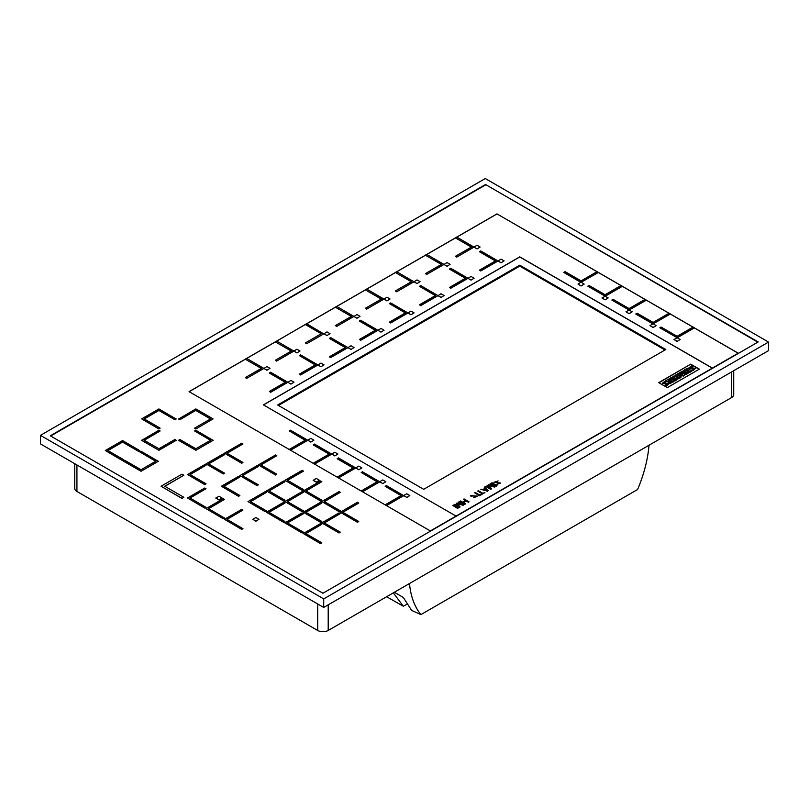 <?xml version="1.0" encoding="UTF-8"?>
<svg xmlns="http://www.w3.org/2000/svg" width="809" height="809" viewBox="0 0 809 809"><rect width="100%" height="100%" fill="white"/><g stroke="black" fill="none" stroke-linecap="round" stroke-linejoin="round"><path stroke-width="1.21" d="M289.268 430.934L305.276 440.177L289.268 449.42L290.502 450.138L307.663 440.177L290.502 430.226L289.268 430.934L305.155 440.248M290.562 450.239L307.612 440.389M303.415 471.03L287.397 480.273L303.415 489.516L302.182 490.224L284.94 480.273L302.182 470.312L303.415 471.172L287.519 480.344M303.415 489.516L302.182 490.365L284.94 480.273M410.992 311.091L414.077 312.871L410.992 314.792L407.989 313.012L410.992 311.091M414.077 312.871L410.992 314.792M410.992 314.65L408.039 313.083M266.464 492.357L250.456 501.6L266.464 510.843L265.231 511.561L247.989 501.6L265.231 491.65L266.464 492.357L250.578 501.671M266.464 510.843L265.231 511.703L247.989 501.6M608.166 297.924L605.213 296.225L602.007 297.924L605.092 299.846L608.166 297.924L605.092 299.846M602.007 297.924L605.092 299.704M284.94 481.689L268.932 490.932L284.94 500.184L283.706 500.892L266.464 490.932L283.706 480.981L284.94 481.689L269.053 491.012M284.94 500.184L283.706 501.034L266.464 490.932M680.167 339.497L677.204 337.788L674.008 339.497L677.082 341.418L680.167 339.497L677.082 341.418M674.008 339.497L677.082 341.277M224.477 454.618L208.469 463.86L224.477 473.103L223.254 473.811L206.012 463.86L223.254 453.9L224.477 454.759L208.591 463.931M224.477 473.103L223.254 473.953L206.012 463.86M305.387 324.419L306.621 323.711L323.742 333.884L306.621 343.764L305.387 342.915L321.406 333.672L305.387 324.419L276.729 341.115M323.742 333.884L306.621 343.764M306.621 343.623L305.387 342.915M321.274 333.743L305.387 324.571M441.006 293.768L444.09 295.538L441.006 297.459L438.003 295.689L441.006 293.768M444.09 295.538L441.006 297.459M441.006 297.318L438.053 295.76M176.14 418.88L174.916 419.598L158.898 410.345L144.123 418.88L160.131 428.123L158.898 428.841L141.656 418.88L158.898 408.929L176.14 419.022L174.916 419.74L158.898 410.487L144.245 418.951M160.131 428.123L158.898 428.982L141.656 418.88M380.978 328.424L384.053 330.203L380.978 332.125L377.965 330.345L380.978 328.424M384.053 330.203L380.978 332.125M380.978 331.983L378.015 330.416M679.803 372.615L682.685 374.284L678.498 373.313L677.689 373.778L679.368 376.246L676.435 374.557L675.141 375.305L679.651 377.914L681.289 376.974L679.651 374.749L683.595 375.639L685.223 374.698L680.713 372.089L679.803 373.04L681.441 373.991M685.223 374.698L683.595 376.064L680.035 375.265M677.689 373.778L678.882 375.973M675.141 375.305L679.651 378.339L681.289 376.974M218.946 496.21L222.02 497.98L218.946 499.901L215.861 498.132L218.946 496.21M222.02 497.98L218.946 499.901M218.946 499.76L215.861 497.98M409.829 495.563L406.755 493.793L403.802 495.492L406.755 497.484L409.829 495.563L406.755 497.484M403.802 495.786L406.755 497.343M356.961 314.559L360.035 316.339L356.961 318.261L353.958 316.481L356.961 314.559M360.035 316.339L356.961 318.261M356.961 318.119L354.008 316.552M321.78 524.293L305.762 533.536L321.78 542.778L320.546 543.486L303.304 533.536L320.546 523.585L321.78 524.293L305.893 533.606M321.78 542.778L320.546 543.638L303.304 533.536M361.866 467.875L358.791 466.095L355.829 467.804L358.791 469.796L361.866 467.875L358.791 469.796M355.829 468.087L358.791 469.655M321.81 502.986L305.802 512.228L321.81 521.471L320.576 522.179L303.335 512.228L320.576 502.268L321.81 503.127L305.923 512.299M321.81 521.471L320.576 522.321L303.335 512.228M206.012 465.276L190.004 474.519L206.012 483.762L204.778 484.48L187.536 474.519L204.778 464.568L206.012 465.276L190.125 474.59M206.012 483.762L204.778 484.621L187.536 474.519M224.467 499.396L223.244 498.688L206.002 508.639L223.244 518.741L224.467 518.033L208.459 508.639L224.467 499.396L208.58 508.709M206.002 508.639L223.244 518.741M223.244 518.599L224.467 517.891M195.849 408.929L213.091 418.88L195.849 428.982L194.615 428.123L210.623 418.88L195.849 410.345L179.841 419.74L178.607 419.022L195.849 408.929M213.091 418.88L195.849 428.982M195.849 428.841L194.615 428.123M210.502 418.951L195.849 410.487M195.849 410.345L179.841 419.74M179.841 419.598L178.607 418.88M449.47 268.972L465.488 278.215L449.47 287.458L450.704 288.166L467.875 278.215L450.704 268.254L449.47 269.114L465.357 278.286M449.47 287.458L450.704 288.307L467.824 278.427M316.238 478.432L319.312 480.212L316.238 482.134L313.154 480.354L316.238 478.432M319.312 480.212L316.238 482.134M316.238 481.982L313.154 480.212M665.534 385.013L666.394 385.509L668.901 383.638L663.916 382.91L666.06 381.656L665.2 381.16L662.419 383.183L667.445 383.982L665.534 385.013L666.394 385.933L668.861 383.85M666.06 381.656L664.058 383.072M662.46 383.385L667.294 384.224M350.954 345.756L354.039 347.536L350.954 349.448L347.951 347.678L350.954 345.756M354.039 347.536L350.954 349.448M350.954 349.306L348.001 347.749M277.629 404.985L519.752 265.19L665.817 349.518L423.694 489.314L277.629 404.985M712.304 368.146L519.752 256.979L263.491 404.925M658.718 382.637L690.734 364.151L699.36 369.126L667.334 387.612L658.718 382.637M485.289 178.536L768.55 342.076L323.711 598.903L40.45 435.363L485.289 178.536M485.511 184.523L758.185 341.944L322.943 593.23L50.279 435.808L485.511 184.523L757.811 342.156M323.711 598.903L323.711 607.438L768.55 350.61L768.55 342.076M323.711 607.438L40.45 443.898L40.45 435.363M50.643 436.021L485.511 184.948M597.042 271.662L496.969 213.889L456.772 237.098M455.477 237.846L426.748 254.43M425.463 255.179L396.734 271.753M395.439 272.502L366.72 289.086M365.425 289.834L336.706 306.419M335.411 307.167L306.682 323.752M305.387 324.49L276.668 341.074M275.373 341.823L246.654 358.407M245.36 359.156L189.073 391.647L430.337 530.937L738.233 353.179L694.324 327.837M693.03 327.089L670.327 313.983M669.033 313.235L646.33 300.119M645.036 299.381L622.333 286.265M621.039 285.516L598.336 272.411M596.981 271.703L496.969 213.889M738.172 353.22L694.324 327.908L677.204 337.788L659.841 327.766L676.961 337.646M692.969 327.119L670.327 314.054L652.964 323.934L635.844 314.054L637.077 313.194L653.085 322.437L669.094 313.194L670.327 314.054M668.972 313.265L646.33 300.19L626.004 311.789L629.089 313.7L632.163 311.789L611.847 300.048L628.967 309.938M644.975 299.411L622.333 286.335L605.213 296.225L587.85 286.194L604.96 296.084M620.978 285.557L598.336 272.481L580.963 282.371L563.853 272.481L565.076 271.632L581.095 280.875L597.103 271.632L598.336 272.481M496.969 213.96L456.832 237.138M471.364 247.089L455.477 237.917L426.818 254.461M441.35 264.422L425.463 255.25L396.794 271.794M411.326 281.744L395.439 272.572L366.78 289.126M381.312 299.077L365.425 289.905L336.766 306.449M351.298 316.41L335.411 307.238L306.742 323.782M291.26 351.066L275.373 341.894L246.715 358.448M261.246 368.398L245.36 359.226L189.134 391.687M712.395 368.095L519.752 256.868L263.4 404.874L456.043 516.102M278.438 405.451L519.752 266.131L519.752 265.19M519.752 266.131L664.998 349.994M658.961 382.778L690.734 364.151M690.734 364.434L699.107 369.268M479.494 251.639L495.502 260.882L479.494 270.125L480.718 270.833L497.889 260.882L480.718 250.932L479.494 251.781L495.381 260.953M479.494 270.125L480.718 270.975L497.838 261.095M269.377 372.949L285.385 382.192L269.377 391.435L270.6 392.143L287.771 382.192L270.6 372.241L269.377 373.091L285.264 382.263M269.377 391.435L270.6 392.294L287.721 382.404M340.245 513.624L324.237 522.867L340.245 532.11L339.022 532.828L321.78 522.867L339.022 512.916L340.245 513.624L324.358 522.938M340.245 532.11L339.022 532.969L321.78 522.867M587.85 286.194L589.073 285.486L605.092 294.729L621.1 285.486L622.333 286.335M622.333 286.194L605.213 296.084M425.463 255.108L426.687 254.39L443.858 264.351L426.687 274.443L425.463 273.594L441.471 264.351L425.463 255.25M443.807 264.563L426.687 274.443M426.687 274.302L425.463 273.594M691.857 370.866L687.337 368.267L685.951 369.066L690.461 372.1L691.857 370.866L690.461 372.1M685.951 369.066L690.461 371.675M303.335 513.644L287.326 522.887L303.335 532.14L302.111 532.848L284.869 522.887L302.111 512.936L303.335 513.786L287.448 522.958M303.335 532.14L302.111 532.989L284.869 522.887M320.94 363.089L324.025 364.859L320.94 366.78L317.937 365.001L320.94 363.089M324.025 364.859L320.94 366.78M320.94 366.639L317.988 365.071M337.879 454.031L334.805 452.251L331.852 453.95L334.805 455.942L337.879 454.031L334.805 455.942M331.852 454.243L334.805 455.801M303.375 492.337L287.367 501.58L303.375 510.823L302.141 511.541L284.899 501.58L302.141 491.629L303.375 492.337L287.488 501.651M303.375 510.823L302.141 511.682L284.899 501.58M245.36 359.085L246.593 358.377L263.754 368.328L246.593 378.42L245.36 377.57L261.368 368.328L245.36 359.226M263.704 368.54L246.593 378.42M246.593 378.278L245.36 377.57M335.411 307.096L336.635 306.378L353.806 316.339L336.635 326.432L335.411 325.582L351.419 316.339L335.411 307.238M353.755 316.552L336.635 326.432M336.635 326.29L335.411 325.582M313.255 444.778L329.263 454.031L313.255 463.274L314.479 463.982L331.65 454.031L314.479 444.07L313.255 444.93L329.142 454.102M314.539 464.083L331.599 454.243M239.879 477.007L223.871 486.249L239.879 495.492L238.645 496.21L221.403 486.249L238.645 476.299L239.879 477.007L223.992 486.32M239.879 495.492L238.645 496.352L221.403 486.249M183.845 475.227L164.753 486.249L183.845 497.272L181.995 498.344L161.062 486.249L181.995 474.165L183.845 475.227L164.874 486.32M183.845 497.272L181.995 498.486L161.062 486.249M471.03 276.435L474.104 278.215L471.03 280.136L468.017 278.357L471.03 276.435M474.104 278.215L471.03 280.136M471.03 279.995L468.067 278.427M139.815 451.948L141.049 451.23L158.291 461.332L141.049 471.283L123.807 461.332L125.031 460.473L141.049 469.726L155.824 461.191L139.815 451.948L155.702 461.261M158.291 461.191L141.049 471.283M141.049 471.141L123.807 461.191M337.232 458.632L353.24 467.875L337.232 477.118L338.465 477.826L355.636 467.875L338.465 457.914L337.232 458.774L353.118 467.946M338.526 477.937L355.586 468.087M501.044 259.102L504.118 260.882L501.044 262.804L498.041 261.024L501.044 259.102M504.118 260.882L501.044 262.804M501.044 262.662L498.091 261.095M389.442 303.628L405.451 312.871L389.442 322.113L390.676 322.831L407.837 312.871L390.676 302.92L389.442 303.628L405.329 312.941M389.442 322.113L390.676 322.973L407.787 313.083M160.131 430.975L158.898 430.257L141.656 440.359L158.898 450.31L176.14 440.359L174.916 439.499L158.898 448.742L144.123 440.217L160.131 430.975L144.245 440.288M141.656 440.217L158.898 450.31M158.898 450.168L176.14 440.217M386.975 297.227L390.059 299.006L386.975 300.928L383.972 299.148L386.975 297.227M390.059 299.006L386.975 300.928M386.975 300.786L384.022 299.219M74.752 463.699L74.752 488.424A7.423 4.288 0 0 0 76.926 491.457L317.694 630.464A7.423 4.288 0 0 0 328.201 630.464L731.538 397.593A7.423 4.288 0 0 0 733.712 394.57L733.712 370.724M393.326 592.866L403.286 606.214L386.611 596.739M409.496 583.522A104.503 60.331 120 0 0 420.913 614.597L637.613 489.485A104.503 60.331 120 0 0 648.949 446.143L648.949 445.274M420.913 614.597L411.619 610.401L403.337 597.467L394.337 592.279M406.866 604.293L403.286 606.214M691.948 369.764L692.817 370.259L695.386 368.368L690.38 367.61L692.524 366.376L691.665 365.88L688.853 367.923L693.879 368.692L691.948 369.764L692.817 370.684L695.346 368.591M692.524 366.376L690.522 367.782M688.884 368.135L693.717 368.955M419.456 286.295L435.464 295.538L419.456 304.791L420.69 305.499L437.861 295.538L420.69 285.587L419.456 286.295L435.343 295.609M419.456 304.791L420.69 305.64L437.811 295.76M670.671 377.884L671.49 378.359L673.553 377.166L674.655 377.803L672.886 378.824L673.604 379.239L675.384 378.218L676.435 378.824L674.423 379.997L675.232 380.463L678.599 378.521L674.079 375.912L670.671 378.309L671.49 378.784L673.553 377.591L674.291 378.015M678.599 378.521L675.232 380.887L674.423 379.997M672.886 378.824L673.604 379.674L675.384 378.642L676.071 379.037M598.336 272.34L581.216 282.22L563.853 272.34M670.327 313.902L653.207 323.792L635.844 313.902M284.899 503.006L268.891 512.249L284.899 521.492L283.666 522.199L266.424 512.249L283.666 502.288L284.899 503.147L269.013 512.319M284.899 521.492L283.666 522.341L266.424 512.249M359.429 320.961L375.437 330.203L359.429 339.446L360.652 340.154L377.823 330.203L360.652 320.253L359.429 321.102L375.315 330.274M359.429 339.446L360.652 340.296L377.773 330.416M416.999 279.904L420.073 281.674L416.999 283.595L413.986 281.815L416.999 279.904M420.073 281.674L416.999 283.595M416.999 283.453L414.036 281.886M580.963 282.22L578.01 284.07L581.095 285.85L584.169 284.07L581.216 282.22M584.169 284.07L581.095 285.992L578.01 284.07M358.721 502.965L342.713 512.208L358.721 521.451L357.497 522.159L340.245 512.208L357.497 502.247L358.721 503.107L342.834 512.279M358.721 521.451L357.497 522.301L340.245 512.208M626.004 311.789L629.089 313.7M629.089 313.558L632.163 311.789M361.219 472.476L377.227 481.719L361.219 490.962L362.452 491.67L379.623 481.719L362.452 471.768L361.219 472.476L377.105 481.79M362.513 491.781L379.573 481.931M242.953 443.949L226.945 453.192L242.953 462.435L241.719 463.142L224.477 453.192L241.719 443.241L242.953 443.949L227.066 453.262M242.953 462.435L241.719 463.284L224.477 453.192M290.927 380.412L294.001 382.192L290.927 384.113L287.923 382.333L290.927 380.412M294.001 382.192L290.927 384.113M290.927 383.972L287.974 382.404M329.405 338.293L345.413 347.536L329.405 356.779L330.638 357.487L347.809 347.536L330.638 337.575L329.405 338.435L345.291 347.607M329.405 356.779L330.638 357.629L347.759 347.749M242.953 510.074L241.729 509.357L224.487 519.317L241.729 529.41L242.953 528.702L226.945 519.317L242.953 510.074L227.066 519.388M224.487 519.317L241.729 529.41M241.729 529.268L242.953 528.56M139.815 450.522L138.582 451.23L122.574 441.987L107.789 450.522L123.807 459.765L122.574 460.473L105.332 450.522L122.574 440.571L139.815 450.664L138.582 451.371L122.574 442.129L107.91 450.593M123.807 459.765L122.574 460.624L105.332 450.522M205.982 488.727L204.748 488.019L187.506 497.97L204.748 508.062L205.982 507.354L189.973 497.97L205.982 488.727L190.095 498.041M187.506 497.97L204.748 508.062M204.748 507.921L205.982 507.213M385.205 486.32L401.213 495.563L385.205 504.806L386.429 505.524L403.6 495.563L386.429 485.612L385.205 486.32L401.092 495.634M386.5 505.625L403.549 495.786M313.902 440.177L310.818 438.397L307.865 440.106L310.818 442.098L313.902 440.177L310.818 442.098M307.865 440.389L310.818 441.957M447.013 262.571L450.087 264.351L447.013 266.262L443.999 264.492L447.013 262.571M450.087 264.351L447.013 266.262M447.013 266.121L444.06 264.563M365.425 289.764L366.659 289.056L383.83 299.006L366.659 309.109L365.425 308.249L381.433 299.006L365.425 289.905M383.779 299.219L366.659 309.109M366.659 308.957L365.425 308.249M668.992 378.855L671.875 380.523L667.354 379.795L665.868 380.655L670.388 383.264L671.349 382.708L668.558 381.1L672.926 381.797L674.423 380.938L669.903 378.329L668.992 379.279L670.853 380.361M674.423 380.938L672.926 382.222L669.579 381.686M665.868 380.655L670.388 383.688L671.349 382.708M385.853 481.719L382.768 479.939L379.815 481.648L382.768 483.64L385.853 481.719L382.768 483.64M379.815 481.931L382.768 483.499M395.439 272.431L396.673 271.723L413.844 281.674L396.673 291.776L395.439 290.916L411.447 281.674L395.439 272.572M413.793 281.886L396.673 291.776M396.673 291.634L395.439 290.916M296.923 349.215L300.008 350.995L296.923 352.916L293.92 351.136L296.923 349.215M300.008 350.995L296.923 352.916M296.923 352.775L293.97 351.207M611.847 300.048L613.08 299.34L629.089 308.583L645.097 299.34L646.33 300.19M646.33 300.048L629.21 309.938M321.851 481.668L305.842 490.911L321.851 500.164L320.617 500.872L303.375 490.911L320.617 480.961L321.851 481.668L305.964 490.982M321.851 500.164L320.617 501.014L303.375 490.911M681.532 371.614L682.341 372.089L684.414 370.896L685.516 371.533L683.736 372.565L684.454 372.979L686.234 371.948L687.296 372.565L685.274 373.728L686.093 374.193L689.41 372.282L684.889 369.673L681.532 372.049L682.341 372.514L684.414 371.321L685.142 371.746M689.41 372.282L686.093 374.628L685.274 373.728M683.736 372.565L684.454 373.404L686.234 372.373L686.922 372.777M266.909 366.548L269.994 368.328L266.909 370.249L263.906 368.469L266.909 366.548M269.994 368.328L266.909 370.249M266.909 370.107L263.956 368.54M659.841 327.766L661.074 327.048L677.082 336.291L693.091 327.048L694.324 327.908M694.324 327.766L677.204 337.646M340.286 492.317L324.278 501.56L340.286 510.803L339.052 511.51L321.81 501.56L339.052 491.609L340.286 492.317L324.399 501.631M340.286 510.803L339.052 511.662L321.81 501.56M276.82 455.679L260.811 464.922L276.82 474.165L275.586 474.883L258.344 464.922L275.586 454.971L276.82 455.679L260.933 464.993M276.82 474.165L275.586 475.025L258.344 464.922M652.964 323.792L650.001 325.643L653.085 327.412L656.16 325.643L653.207 323.792M656.16 325.643L653.085 327.554L650.001 325.643M258.354 466.348L242.336 475.591L258.354 484.834L257.12 485.542L239.879 475.591L257.12 465.63L258.354 466.49L242.457 475.662M258.354 484.834L257.12 485.683L239.879 475.591M455.477 237.775L456.711 237.067L473.872 247.018L456.711 257.11L455.477 256.261L471.485 247.018L455.477 237.917M473.821 247.23L456.711 257.11M456.711 256.969L455.477 256.261M194.615 430.975L195.849 430.257L213.091 440.359L195.849 450.31L178.607 440.359L179.841 439.499L195.849 448.742L210.623 440.217L194.615 430.975L210.502 440.288M213.091 440.217L195.849 450.31M195.849 450.168L178.607 440.217M275.373 341.752L276.607 341.044L293.778 350.995L276.607 361.097L275.373 360.238L291.382 350.995L275.373 341.894M293.728 351.207L276.607 361.097M276.607 360.956L275.373 360.238M326.947 331.892L330.021 333.672L326.947 335.583L323.934 333.814L326.947 331.892M330.021 333.672L326.947 335.583M326.947 335.442L323.984 333.884M258.971 519.317L255.887 517.538L252.812 519.317L255.887 521.239L258.971 519.317L255.887 521.239M252.812 519.317L255.887 521.097M299.391 355.616L315.399 364.859L299.391 374.102L300.624 374.82L317.795 364.859L300.624 354.908L299.391 355.616L315.277 364.93M299.391 374.102L300.624 374.961L317.745 365.071M477.027 245.238L480.111 247.018L477.027 248.939L474.023 247.16L477.027 245.238M480.111 247.018L477.027 248.939M477.027 248.798L474.074 247.23M498.081 480.88L494.744 482.346L500.478 483.034L496.999 484.288L499.588 483.074L493.884 482.275L497.464 481.234M497.464 481.375L494.744 482.417M500.468 483.104L496.999 484.288M499.588 483.145L493.884 482.346M476.825 496.22L471.586 495.755M471.081 496.342L471.698 495.988L471.081 496.342L470.696 495.624L477.684 496.129L473.498 497.737L476.835 496.15L471.698 495.988M471.081 496.483L470.707 495.705M477.684 496.2L473.498 497.737M469.008 501.782L464.073 498.941L463.466 499.295L465.772 500.619L462.89 502.288L460.584 500.953L459.977 501.307L464.902 504.149L465.519 503.795L463.527 502.642L466.399 500.983L468.391 502.136L469.008 501.782L468.391 502.136M465.64 500.7L463.466 499.295M464.902 504.149L459.977 501.307M464.902 504.29L465.519 503.795M463.648 502.713L466.399 500.983M466.399 501.125L468.391 502.278M484.915 492.6L482.74 493.247L478.341 490.699L477.725 491.053L482.134 493.601L480.485 494.542L481.011 494.845L484.915 492.6L481.011 494.845M482.002 493.672L477.725 491.053M481.011 494.987L480.485 494.542M497.019 485.602L492.094 482.761L491.478 483.115L496.402 485.956L497.019 485.602L496.402 485.956M496.402 486.108L491.478 483.115M485.461 488.525L487.362 490.699L483.61 489.597L485.461 488.525L487.2 490.648M484.915 486.907L484.298 487.261L485.147 488.231L483.094 489.415L480.809 489.283L487.372 491.174L488.191 490.699L484.915 486.907M485.056 488.272L484.298 487.261M487.372 491.174L480.809 489.283M487.372 491.316L488.191 490.699M483.772 489.647L485.461 488.666M464.073 504.624L459.148 501.782L458.531 502.136L462.414 504.371L457.095 502.965L456.276 503.441L458.723 506.505L454.84 504.27L454.223 504.624L459.148 507.465L460.078 506.94L457.216 503.501L463.152 505.16L464.073 504.624L463.152 505.16M461.959 504.26L458.531 502.136M458.511 506.383L456.276 503.441M459.148 507.465L454.223 504.624M459.148 507.607L460.078 506.94M457.368 503.694L463.152 505.301M480.192 495.32L475.267 492.479L474.65 492.833L479.575 495.674L480.192 495.32L479.575 495.674M479.575 495.816L474.65 492.833M458.329 507.941L453.404 505.099L452.787 505.453L457.712 508.295L458.329 507.941L457.712 508.295M457.712 508.446L452.787 505.453M495.583 486.431L490.659 483.59L490.042 483.944L493.925 486.189L488.606 484.773L487.787 485.248L490.224 488.323L486.351 486.078L485.734 486.431L490.659 489.283L491.579 488.747L488.717 485.319L494.663 486.967L495.583 486.431L494.663 486.967M493.47 486.067L490.042 483.944M490.021 488.201L487.787 485.248M490.659 489.283L485.734 486.431M490.659 489.425L491.579 488.747M488.879 485.501L494.663 487.109M76.926 491.457L76.926 464.953M317.694 630.464L317.694 603.959M328.201 630.464L328.201 604.839M731.538 397.593L731.538 371.978"/></g></svg>
